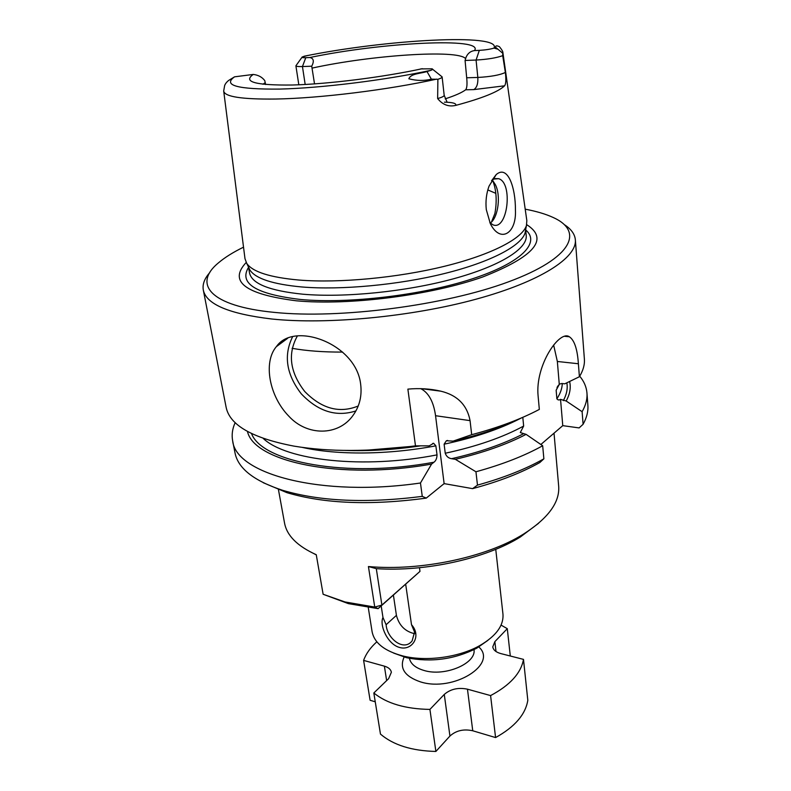 <?xml version="1.0" encoding="UTF-8"?>
<svg xmlns="http://www.w3.org/2000/svg" width="791" height="791" viewBox="0 0 791 791"><rect width="100%" height="100%" fill="white"/><g stroke="black" fill="none" stroke-linecap="round" stroke-linejoin="round"><path stroke-width="1.19" d="M323.124 594.268L345.024 601.961L374.746 607.053L378.098 608.655L348.396 603.632L323.124 594.268L316.262 554.709C297.465 546.205 286.896 535.675 284.552 523.108L278.313 488.907M316.291 554.877L313.78 553.581M376.298 568.63L381.895 605.075L419.981 571.379L378.098 608.655L381.895 605.075L374.746 607.053L368.428 566.544L376.358 568.66C425.874 571.962 486.089 558.466 520.359 536.98L538.542 523.326M368.428 566.544C420.664 571.3 486.663 557.24 523.405 534.162C548.222 518.303 559.979 502.265 558.664 486.04L554.026 433.171M443.83 483.865L444.591 483.706M419.981 571.379L419.477 567.72M375.25 701.805L370.109 700.272L363.613 660.396L384.386 666.151C388.48 667.357 390.813 669.384 391.377 672.241L388.628 678.678L373.827 692.985L380.461 734.088C393.325 745.073 411.804 750.857 435.881 751.45L429.918 709.408L444.275 694.429C450.504 689.05 458.236 687.3 467.461 689.179L490.588 695.586C510.076 685.204 521.042 673.141 523.484 659.378L500.871 653.603C495.997 652.249 493.297 649.994 492.773 646.87L494.869 641.639L507.288 628.677L501.059 625.098M373.827 692.985C386.799 703.515 405.496 708.993 429.918 709.408M376.842 641.808C370.386 647.602 365.976 653.801 363.613 660.396M467.461 689.179L472.751 730.775L495.581 737.568L490.588 695.586M495.581 737.568C514.733 726.959 525.471 714.54 527.815 700.302L523.484 659.378M472.751 730.775C463.645 728.778 456.031 730.538 449.931 736.055L435.881 751.45M510.304 656.016L507.288 628.677M414.543 631.979L411.498 624.672L405.684 584.252M277.75 345.044L278.313 345.212M292.087 348.317C306.532 350.897 323.371 352.153 342.612 352.084M393.572 653.059L406.564 657.707C431.055 662.591 454.43 659.437 476.716 648.215L487.899 640.374M368.27 607.528L372.096 631.693C374.321 643.024 384.614 651.122 402.995 655.996C426.211 661.81 458.909 657.39 479.722 645.624C496.115 636.053 503.857 625.513 502.947 614.004L495.749 549.33M411.498 624.672L411.844 625.088C421.811 636.557 411.735 651.171 399.485 647.443C387.6 644.289 379.215 625.127 382.973 617.484L381.193 605.916M393.404 595.119L396.42 615.358L386.127 624.712C386.898 638.327 403.766 652.011 412.151 640.848L414.563 631.969M382.973 617.484L386.117 624.722M396.42 615.358C399.04 625.434 405.13 631.544 414.692 633.71M492.842 180.862C496.422 190.295 497.104 201.181 494.889 213.521L491.488 222.044M492.131 180.15L495.275 184.491C501.01 195.179 498.37 216.892 490.618 222.844M564.517 224.763C571.181 229.103 574.8 234.106 575.354 239.772L584.371 358.896C584.836 364.582 583.175 370.534 579.398 376.743L564.754 383.833L561.887 383.487L559.257 384.129L556.142 390.22L559.573 383.922M556.142 390.22L556.884 398.812C557.892 400.108 559.118 400.295 560.542 399.356L566.178 401.007C569.925 394.155 571.072 387.649 569.619 381.48M420.703 68.906L432.044 68.807C433.072 69.163 432.687 69.667 430.897 70.33L426.992 71.536C420.97 73.533 410.687 73.514 408.868 78.793C416.768 80.84 424.273 80.959 431.362 79.149L437.888 79.308L437.641 98.559C442.001 97.342 444.176 96.245 444.176 95.266L446.925 101.762M436.711 79.12C388.154 89.867 319.455 98.321 275.663 99.033C241.819 99.419 224.496 96.739 223.695 90.995L224.644 85.547C225.326 83.708 226.681 81.997 228.688 80.415L234.551 76.826L253.258 74.443C258.291 75.026 262.137 77.103 264.797 80.662L265.588 84.518M247.464 431.451C253.96 461.825 340.278 480.424 431.589 464.07L433.962 462.221C435.92 460.718 436.939 458.276 437.018 454.884L435.861 445.827L433.626 443.276L429.226 445.867L415.483 445.847C369.773 451.869 329.293 451.968 294.034 446.134C252.438 438.165 229.805 425.232 226.137 407.335L203.317 290.07C202.298 284.424 204.444 278.61 209.763 272.608M526.104 434.368L542.675 445.748C524.403 455.893 502.156 464.564 475.945 471.772L455.339 459.304C483.044 452.788 506.626 444.473 526.104 434.368L520.29 432.548L523.652 426.062L522.802 417.322M522.367 417.51C503.096 427.021 480.008 434.892 453.134 441.121L446.371 440.755L444.117 444.186L445.244 453.243C446.361 456.387 448.467 458.207 451.562 458.691L455.339 459.304M432.618 69.262L442.12 76.875C442.159 77.577 440.745 78.388 437.888 79.308M503.027 53.551L526.836 220.62L526.44 225.544C522.456 238.487 491.646 254.662 444.601 266.26C397.606 277.839 339.151 283.277 299.146 280.063C269.978 277.443 252.507 271.877 246.723 263.363L244.992 258.726L223.724 91.212M502.71 55.667L502.789 53.284C503.412 52.384 502.275 50.169 499.378 46.659C496.6 45.413 495.364 45.651 495.68 47.351L494.049 48.093C490.163 49.26 485.259 50.021 479.326 50.367L474.491 50.575C470.487 51.158 467.659 53.432 466.008 57.397L465.078 60.462L476.073 60.047C487.493 59.374 496.372 57.921 502.71 55.667L505.36 72.446C506.2 79.693 505.933 84.143 504.569 85.814C498.389 91.796 482.124 98.311 455.774 105.381C448.685 107.062 442.644 104.788 437.641 98.559M489.036 186.132C486.346 193.568 485.437 201.389 486.297 209.615L490.331 223.665C500.12 243.49 516.661 233.849 515.425 210.001C515.623 188.04 507.97 164.498 496.234 174.544L489.036 186.132M489.847 222.657L493.011 224.832C507.525 231.091 513.408 182.79 498.607 178.677L493.762 179.073L491.527 180.684M314.531 83.895L311.723 66.207L302.449 66.553C298.286 66.681 296.101 66.424 295.883 65.772L298.82 84.785M465.078 60.462L466.69 77.775C467.333 84.133 466.987 88.137 465.662 89.788L473.769 89.61L504.569 85.814M445.195 98.845C455.072 95.642 461.895 92.616 465.662 89.788M311.723 66.207C314.324 61.223 313.691 58.326 309.835 57.525L305.781 57.694C302.656 57.792 301.47 57.545 302.231 56.952L307.541 55.508M525.639 229.993L525.105 232.92C521.131 245.892 490.815 262.019 444.601 273.498C398.437 284.968 341.04 290.267 301.678 286.955C272.974 284.276 255.73 278.659 249.956 270.127L248.592 267.259M579.724 376.209C584.015 381.341 586.428 386.918 586.952 392.909L587.871 405.18C588.366 411.29 586.774 417.658 583.096 424.283L579.121 427.921L562.767 425.647L540.856 444.502M579.398 376.743L578.389 363.751C577.39 349.088 574.375 340.09 569.332 336.758C559.534 329.699 535.042 365.294 538.098 395.886L539.333 409.412C520.804 419.2 498.251 427.624 471.683 434.694L453.134 441.121M559.257 384.129L557.348 361.477L553.631 345.005M542.675 445.748L543.872 458.829L539.848 462.527C521.417 472.85 498.992 481.551 472.583 488.64L444.127 483.617L435.554 415.71C433.606 401.808 428.712 392.811 420.871 388.707M472.583 488.64L477.477 485.11L475.945 471.772M421.929 388.727L440.884 391.189C457.356 395.213 467.085 405.022 470.062 420.634L471.683 434.694M360.617 383.892C362.149 395.797 359.618 406.307 353.033 415.404C338.41 436.187 307.046 436.266 288.794 416.145C269.385 396.39 262.948 362.486 276.316 346.685L276.613 346.329C294.203 321.195 355.871 343.601 360.617 383.892M444.127 483.617L426.28 498.103C370.93 505.578 324.488 503.768 286.975 492.684L263.245 482.718M586.952 392.909C587.436 398.911 585.824 405.17 582.117 411.686L583.096 424.283M582.117 411.686L566.178 401.007M562.767 425.647L560.542 399.356M440.884 391.189C430.353 388.747 419.349 388.065 407.879 389.123L415.483 445.847M431.589 464.07L420.466 483.004L422.265 496.382L426.28 498.103M526.687 224.654C549.27 239.03 534.637 256.472 482.767 276.959C430.996 295.31 348.742 305.791 296.279 300.798C245.062 294.272 228.362 281.497 246.189 262.483M525.204 209.17C536.338 211.276 545.642 214.025 553.097 217.446C584.381 231.417 572.348 258.182 508.682 281.764C445.452 305.395 339.586 319.178 274.24 312.376C209.546 306.157 192.609 283.811 218.682 262.661C224.98 257.352 233.266 252.181 243.529 247.168M575.354 239.772C577.143 257.569 540.639 281.586 476.044 299.196C411.607 316.805 327.108 324.804 271.847 319.01C229.083 313.918 206.243 304.278 203.317 290.07M420.466 483.004C321.116 497.47 235.718 474.027 232.653 440.814C231.526 434.842 232.356 428.781 235.174 422.631M422.265 496.382C366.658 503.432 320.147 501.415 282.713 490.331C253.96 480.918 238.051 468.44 235.006 452.887L232.653 440.814M543.872 458.829C525.699 469.103 503.57 477.863 477.477 485.11M478.496 646.682C498.646 663.847 453.678 692.422 420.565 681.911C404.448 676.394 399.03 667.97 404.32 656.629M474.017 649.638C476.429 663.471 444.898 676.928 424.055 670.481C415.542 667.97 410.658 663.916 409.412 658.33M494.869 641.639L496.006 651.527M384.386 666.151L386.641 680.596M444.275 694.429L449.931 736.055M495.819 193.34L487.82 189.929M563.321 400.642C566.692 394.422 567.869 388.48 566.84 382.824M556.884 398.812C560.325 393.552 562.134 388.46 562.282 383.536M430.897 70.33C384.782 80.247 321.284 88.078 279.658 89.086C237.498 89.452 222.459 85.369 234.551 76.826M422.325 68.688C383.071 77.231 328.502 84.064 292.383 85.013C255.631 85.428 242.59 81.908 253.258 74.443M263.176 438.392C286.194 460.481 363.346 469.31 437.018 454.884M251.538 433.567C261.91 462.251 346.923 478.417 433.962 462.221M451.562 458.691C479.564 452.314 503.432 444.067 523.167 433.933M445.244 453.243C476.558 446.49 502.7 437.423 523.652 426.062M303.942 56.27C385.613 39.51 501.692 33.004 494.049 48.093L497.915 49.22M502.799 52.671L502.74 55.073M305.178 84.479L302.449 66.553L305.781 57.694M312.168 68.085C370.841 55.182 457.851 49.19 465.563 58.613M262.919 84.251L265.282 82.62M455.774 105.381C456.526 103.394 452.739 102.326 444.423 102.158M495.68 47.351L502.789 53.284M479.326 50.367L476.073 60.047L477.833 77.459C478.15 83.737 476.795 87.781 473.769 89.61M426.992 71.536L431.362 79.149M578.389 363.751L557.348 361.477M470.062 420.634L435.554 415.71M355.901 410.925C336.313 417.223 318.091 411.508 301.242 393.78C286.302 374.351 283.425 355.327 292.621 336.719M344.846 450.425C368.913 451.275 394.027 449.772 420.199 445.916M444.117 444.186C473.938 437.809 499.17 429.335 519.786 418.765M302.439 447.429C337.055 455.26 388.312 454.884 435.861 445.827M309.835 57.525C381.381 42.496 484.834 36.94 474.491 50.575M466.69 77.775L477.833 77.459C490.845 76.707 500.021 75.036 505.36 72.446M525.718 229.983C540.728 242.58 521.655 262.8 471.822 278.996C422.196 295.201 348.554 303.962 300.679 299.492C256.047 294.203 238.664 283.494 248.532 267.368M525.689 229.677L526.223 235.53C527.676 248.631 500.268 266.092 453.075 278.907C405.971 291.711 344.401 297.881 302.864 294.203C269.583 290.811 251.805 283.722 249.531 272.935L248.473 267.012M358.214 406.001C339.477 413.614 321.65 408.779 304.723 391.476C289.892 372.254 287.459 353.735 297.426 335.888M520.359 536.98L523.405 534.162M348.396 603.632L345.024 601.961M476.716 648.215L479.722 645.624M406.564 657.707L402.995 655.996M495.275 184.491L493.07 181.119M558.13 385.652L557.012 387.461M442.12 76.875L444.176 95.266M494.978 178.598L498.607 178.677M301.984 57.298L296.348 65.149M525.105 232.92L526.44 225.544M249.956 270.127L246.723 263.363M287.617 338.33L276.316 346.685M564.715 336.313L569.332 336.758M447.686 440.468L446.371 440.755M433.626 443.276L432.687 443.454M417.648 445.887L367.597 450.119M286.975 492.684L282.713 490.331M502.72 52.077L502.987 53.234M491.824 180.407L496.234 174.544"/></g></svg>
